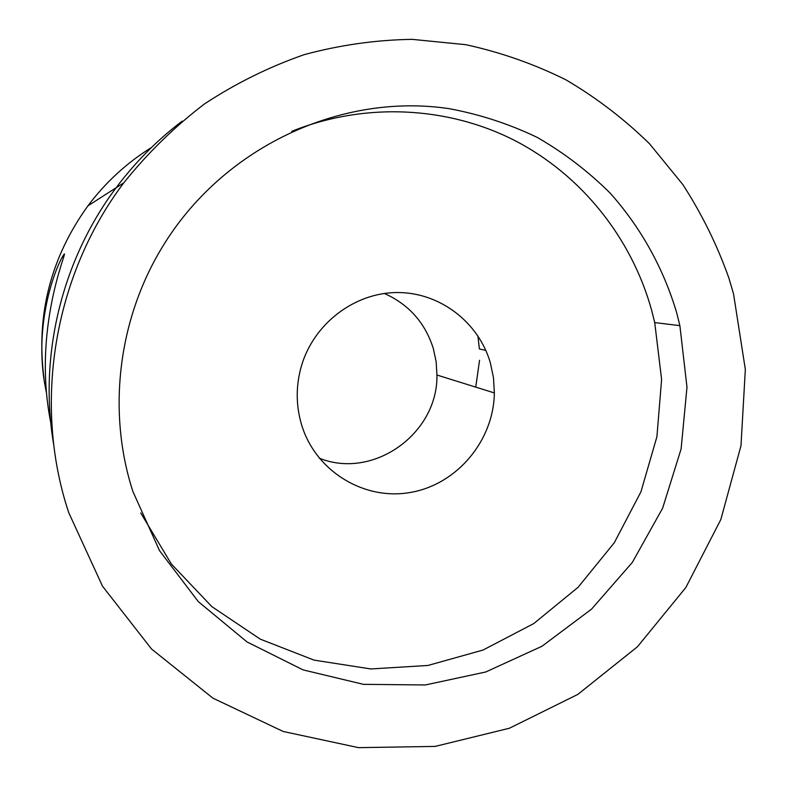 <?xml version="1.0" encoding="UTF-8"?>
<svg xmlns="http://www.w3.org/2000/svg" width="787" height="787" viewBox="0 0 787 787"><rect width="100%" height="100%" fill="white"/><g stroke="black" fill="none" stroke-linecap="round" stroke-linejoin="round"><path stroke-width="1.18" d="M384.39 293.453C408.915 304.48 425.246 322.896 433.371 348.71L436.136 361.715L436.942 375.015C438.025 433.696 373.215 480.09 319.217 458.152M676.663 312.695C663.52 268.446 640.982 227.718 610.299 193.268C588.469 171.536 564.161 152.944 537.364 137.479C509.425 124.041 480.07 114.44 449.288 108.685C340.338 92.315 222.209 147.631 162.024 247.551C117.873 320.24 107.16 412.231 132.914 491.541L159.525 550.654L198.285 601.593L246.99 641.926L303.015 669.875L363.456 684.346L425.344 684.965L485.766 671.98L541.977 646.255L591.539 609.138L632.325 562.42L662.615 508.215L681.109 448.944L686.982 387.174L679.879 325.641L676.663 312.695M140.725 512.967L171.359 563.994L211.88 606.659L260.231 639.123L314.033 660.116L370.775 668.95L427.921 665.468L483.011 650.062L533.743 623.579L578.091 587.279L614.293 542.745L640.923 491.855L656.919 436.696L661.601 379.491L654.725 322.591L651.606 310.147C631.528 237.9 581.583 174.989 514.462 140.352C447.164 106.176 364.637 102.054 291.741 131.34M490.39 362.994C478.663 322.05 439.599 292.154 396.933 292.538C354.298 292.754 313.698 323.762 301.391 366.083C295.764 385.846 295.843 405.443 301.618 424.872C315.617 471.295 364.145 500.817 410.558 492.426C457.05 484.428 493.715 440.651 494.354 392.939L493.488 377.799L490.39 362.994M68.735 512.652L102.487 586.158L151.537 649.019L212.943 698.177L283.192 731.467L358.518 747.65L435.132 746.41L509.346 728.26L577.786 694.429L637.46 646.747L685.821 587.545L720.823 519.548L740.98 445.757L745.338 369.447L733.553 293.984L728.959 278.273C717.242 245.219 701.856 213.966 682.782 184.492L649.58 143.834C624.435 119.201 596.605 97.893 566.089 79.92C534.314 64.091 500.886 52.345 465.825 44.692L412.162 39.35C375.812 39.921 339.827 45.026 304.195 54.657C269.184 66.846 235.962 83.255 204.531 103.904C174.517 126.786 147.602 153.101 123.775 182.85C53.575 275.912 32.621 404.203 68.735 512.652M151.507 147.454C126.756 162.879 105.556 182.348 87.908 205.86L116.132 187.749C135.138 162.348 157.144 140.145 182.151 121.139C157.144 140.145 135.138 162.348 116.132 187.749C61.494 260.556 38.425 356.619 53.831 445.412C38.425 356.619 61.494 260.556 116.132 187.749L123.775 182.85M46.522 392.979C32.621 330.884 53.073 273.414 62.193 257.26C74.795 235.825 30.378 320.27 50.771 422.717M87.908 205.86C50.437 257.929 35.818 315.626 44.052 378.95M477.906 335.872L479.391 348.946L485.815 350.392M479.549 360.279L475.732 387.125M436.942 375.015L494.354 392.939M654.725 322.591L679.879 325.641M62.193 257.26L63.875 256.749"/></g></svg>
